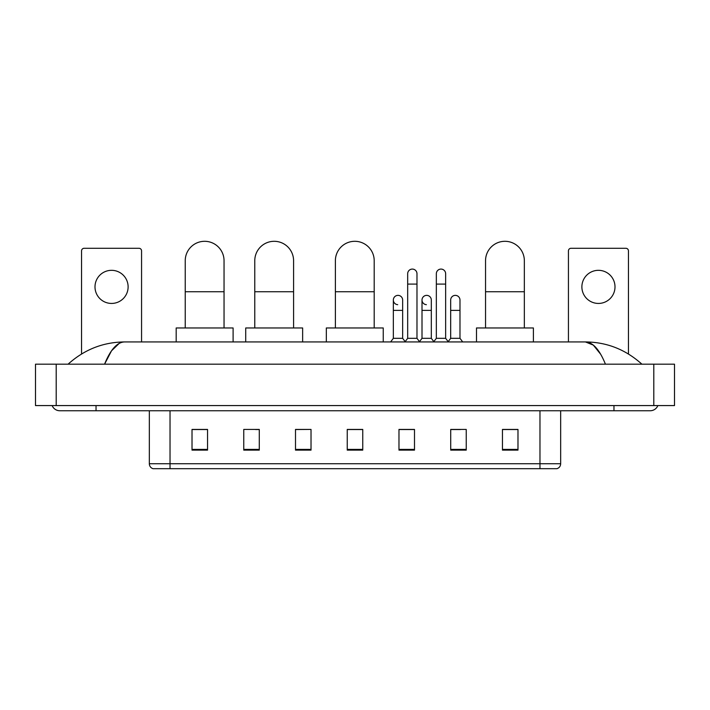 <?xml version="1.0" encoding="UTF-8"?>
<svg xmlns="http://www.w3.org/2000/svg" width="710" height="710" viewBox="0 0 710 710"><rect width="100%" height="100%" fill="white"/><g stroke="black" fill="none" stroke-linecap="round" stroke-linejoin="round"><path stroke-width="1.06" d="M539.973 468.698L539.973 463.736L560.669 463.736C560.527 466.213 559.285 467.872 556.942 468.698L153.058 468.698A5.174 5.174 0 0 1 149.331 463.736L149.331 410.753M517.981 450.122L517.981 429.426L502.458 429.426L502.458 450.122L517.981 450.122M466.239 450.122L466.239 429.426L450.717 429.426L450.717 450.122L466.239 450.122M414.498 450.122L414.498 429.426L398.976 429.426L398.976 450.122L414.498 450.122M207.542 450.122L207.542 429.426L192.019 429.426L192.019 450.122L207.542 450.122M259.283 450.122L259.283 429.426L243.761 429.426L243.761 450.122L259.283 450.122M311.024 450.122L311.024 429.426L295.502 429.426L295.502 450.122L311.024 450.122M362.757 450.122L362.757 429.426L347.243 429.426L347.243 450.122L362.757 450.122M450.717 429.532L460.497 429.532M311.024 429.426L295.502 429.532L311.024 429.426M255.556 429.532L259.283 429.532M407.158 429.532L403.173 429.532M362.757 429.532L347.243 429.532M207.542 429.532L192.019 429.532M414.498 429.532L398.976 429.532M517.981 429.532L502.458 429.532M96.036 405.579L96.036 410.753L650.183 410.753A8.28 8.28 0 0 0 657.859 405.579A8.28 8.28 0 0 1 650.183 410.753A8.28 8.28 0 0 0 657.859 405.579A8.28 8.28 0 0 1 650.183 410.753M52.141 405.579A8.28 8.28 0 0 0 59.818 410.753A8.28 8.28 0 0 1 52.141 405.579A8.28 8.28 0 0 0 59.818 410.753L96.036 410.753M605.435 364.186C599.497 349.568 592.832 342.158 585.43 341.936L124.57 341.936C117.168 342.158 110.503 349.577 104.565 364.186L111.532 350.802L119.191 343.392M56.197 364.186L674.5 364.186L674.5 405.579L35.5 405.579L35.5 364.186L56.197 364.186L56.197 405.579M674.5 364.186L674.5 405.579M640.145 362.588L641.902 364.186C625.616 349.515 606.793 342.105 585.43 341.936L593.311 345.095L600.696 354.299M69.855 362.588L68.098 364.186C84.304 349.551 103.127 342.131 124.57 341.936M111.559 270.324A16.561 16.561 0 0 0 94.998 286.884A16.561 16.561 0 0 0 111.559 303.436A16.561 16.561 0 0 0 128.12 286.884A16.561 16.561 0 0 0 111.559 270.324M141.565 341.936L141.565 250.87A2.583 2.583 0 0 0 138.982 248.287L84.135 248.287A2.583 2.583 0 0 0 81.552 250.87L81.552 353.988M185.239 327.967L185.239 260.703A19.401 19.401 0 0 1 204.64 241.302A19.401 19.401 0 0 1 224.04 260.703A19.401 19.401 0 0 0 204.64 241.302M224.04 327.967L224.04 260.703M233.102 341.936L233.102 327.967L176.186 327.967L176.186 341.936M254.775 327.967L254.775 260.703A19.401 19.401 0 0 1 274.184 241.302A19.401 19.401 0 0 1 293.585 260.703A19.401 19.401 0 0 0 274.184 241.302M293.585 327.967L293.585 260.703M302.637 341.936L302.637 327.967L245.722 327.967L245.722 341.936M335.386 327.967L335.386 260.703A19.401 19.401 0 0 1 354.796 241.302A19.401 19.401 0 0 1 374.197 260.703A19.401 19.401 0 0 0 354.796 241.302M374.197 327.967L374.197 260.703M383.249 341.936L383.249 327.967L326.334 327.967L326.334 341.936M485.542 327.967L485.542 260.703A19.401 19.401 0 0 1 504.943 241.302A19.401 19.401 0 0 1 524.344 260.703A19.401 19.401 0 0 0 504.943 241.302M524.344 327.967L524.344 260.703M533.405 341.936L533.405 327.967L476.49 327.967L476.49 341.936M407.673 284.089L416.983 284.089L416.983 338.315L407.673 338.315L407.673 273.74A4.659 4.659 0 0 1 412.625 269.09A4.659 4.659 0 0 1 416.983 273.74A4.659 4.659 0 0 0 412.625 269.09M407.673 338.315L404.957 341.936M416.983 338.315L419.699 341.936M436.339 284.089L445.649 284.089L445.649 338.315L436.339 338.315L436.339 273.74A4.659 4.659 0 0 1 441.283 269.09A4.659 4.659 0 0 1 445.649 273.74A4.659 4.659 0 0 0 441.283 269.09M436.339 338.315L433.624 341.936M445.649 338.315L448.365 341.936M397.707 304.67A4.659 4.659 0 0 1 393.34 300.028A4.659 4.659 0 0 1 398.292 295.378A4.659 4.659 0 0 1 402.65 300.028L402.65 310.377L393.34 310.377L393.34 300.028M402.65 310.377L402.65 338.315L393.34 338.315L393.34 310.377M393.34 338.315L390.624 341.936M402.65 338.315L405.161 341.661M426.373 304.67A4.659 4.659 0 0 1 422.006 300.028A4.659 4.659 0 0 1 426.95 295.378A4.659 4.659 0 0 1 431.316 300.028L431.316 310.377L422.006 310.377L422.006 300.028M431.316 310.377L431.316 338.315L422.006 338.315L422.006 310.377M422.006 338.315L419.495 341.661M431.316 338.315L433.828 341.661M450.673 300.028A4.659 4.659 0 0 1 455.616 295.378A4.659 4.659 0 0 1 459.982 300.028L459.982 310.377L450.673 310.377L450.673 300.028M459.982 310.377L459.982 338.315L450.673 338.315L450.673 310.377M450.673 338.315L448.161 341.661M459.982 338.315L462.698 341.936M598.441 270.324A16.561 16.561 0 0 0 581.88 286.884A16.561 16.561 0 0 0 598.441 303.436A16.561 16.561 0 0 0 615.002 286.884A16.561 16.561 0 0 0 598.441 270.324M628.448 353.988L628.448 250.87A2.583 2.583 0 0 0 625.865 248.287L571.017 248.287A2.583 2.583 0 0 0 568.435 250.87L568.435 341.936M149.331 463.736L170.027 463.736L170.027 468.698M170.027 410.753L170.027 463.736L539.973 463.736L539.973 410.753M362.757 449.403L347.243 449.403M311.024 449.403L295.502 449.403M259.283 449.403L243.761 449.403M207.542 449.403L192.019 449.403M414.498 449.403L398.976 449.403M466.239 449.403L450.717 449.403M517.981 449.403L502.458 449.403M613.964 405.579L613.964 410.753M653.803 364.186L653.803 405.579M185.239 291.748L224.04 291.748M254.775 291.748L293.585 291.748M335.386 291.748L374.197 291.748M485.542 291.748L524.344 291.748M560.669 463.736L560.669 410.753M416.983 284.089L416.983 273.74M445.649 284.089L445.649 273.74"/></g></svg>
